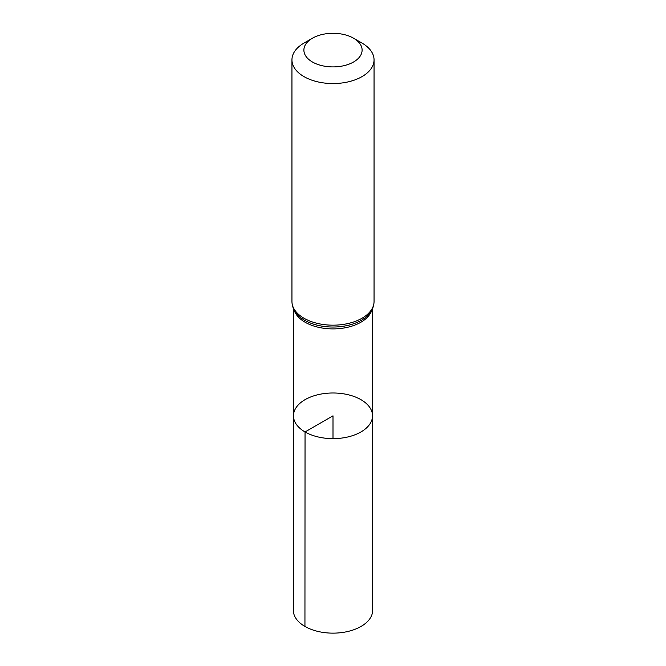 <?xml version="1.0" encoding="UTF-8"?>
<svg xmlns="http://www.w3.org/2000/svg" width="666" height="666" viewBox="0 0 666 666"><rect width="100%" height="100%" fill="white"/><g stroke="black" fill="none" stroke-linecap="round" stroke-linejoin="round"><path stroke-width="1" d="M305.045 431.951A39.527 22.819 180 0 1 293.473 415.8A39.527 22.819 180 0 1 333 392.99A39.527 22.819 180 0 1 372.527 415.8A39.527 22.819 180 0 1 348.135 436.896A39.527 22.819 180 0 1 305.045 431.951A39.527 22.819 180 0 1 293.473 415.8L293.323 610.222A39.677 22.91 180 0 0 304.945 626.431A39.677 22.91 180 0 0 348.193 631.393A39.677 22.91 180 0 0 372.677 610.222L372.527 415.8A39.527 22.819 180 0 1 348.135 436.896A39.527 22.819 180 0 1 305.045 431.951M312.412 61.988A29.113 16.808 180 0 1 312.412 38.22A29.113 16.808 180 0 1 353.588 38.22A29.113 16.808 180 0 1 353.579 61.988A29.113 16.808 180 0 1 312.412 61.988M353.588 38.22L362.029 43.099A41.051 23.701 180 0 1 374.051 59.857A41.051 23.701 180 0 1 348.709 81.752A41.051 23.701 180 0 1 303.979 76.615A41.051 23.701 180 0 1 291.949 59.857A41.051 23.701 180 0 1 303.971 43.099L312.412 38.22M333 438.636L333 415.817L305.045 431.951L304.945 626.431M371.869 310.023A39.444 22.777 180 0 1 344.913 327.839A39.444 22.777 180 0 1 305.111 322.236A39.444 22.777 180 0 1 294.131 310.023M303.979 318.231A41.051 23.701 180 0 1 291.949 301.473C292.016 305.977 293.598 310.098 296.686 313.819A40.243 23.235 180 0 0 304.545 320.229A40.243 23.235 180 0 0 369.314 313.819C372.402 310.098 373.984 305.977 374.051 301.473A41.051 23.701 180 0 1 348.709 323.368A41.051 23.701 180 0 1 303.979 318.231M293.548 308.824L293.473 415.8M372.452 308.824L372.527 415.8M291.949 59.857L291.949 301.473M374.051 59.857L374.051 301.473"/></g></svg>
